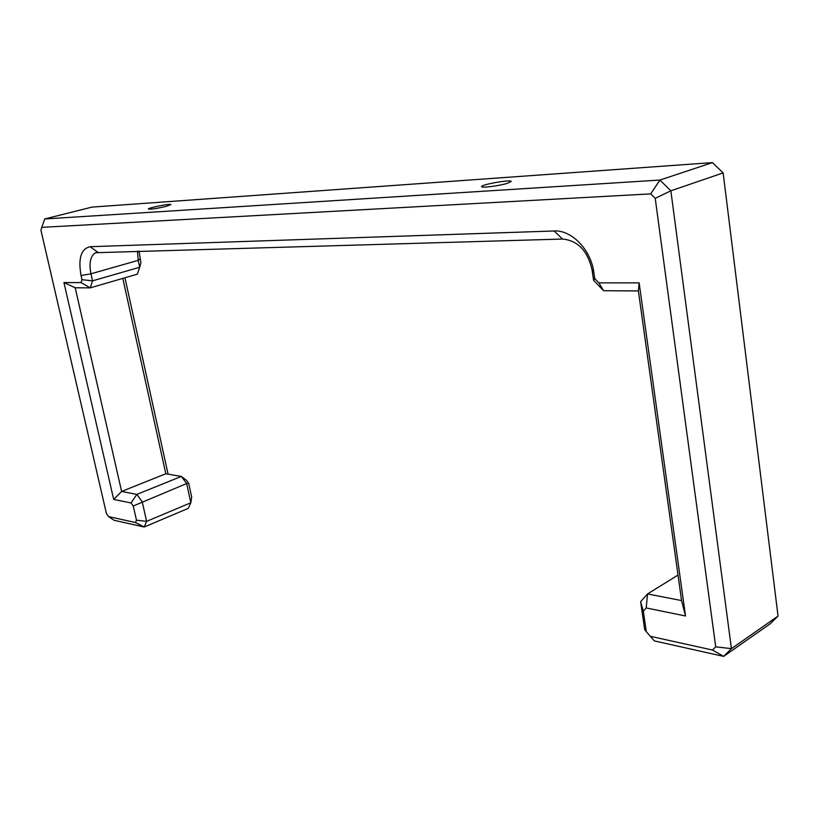 <?xml version="1.0" encoding="UTF-8"?>
<svg xmlns="http://www.w3.org/2000/svg" width="819" height="819" viewBox="0 0 819 819"><rect width="100%" height="100%" fill="white"/><g stroke="black" fill="none" stroke-linecap="round" stroke-linejoin="round"><path stroke-width="1.23" d="M108.569 516.594L106.45 513.626L40.95 230.313L41.769 227.354L650.716 193.878L655.22 198.341L715.714 646.826L712.52 650.04L650.317 636.302L646.304 631.644L643.314 611.169L646.201 607.954L685.513 615.97L639.148 282.883L598.894 282.862L594.717 278.501L593.816 272.328C590.909 249.672 571.57 229.811 554.166 230.978L90.07 246.703C81.04 248.802 78.04 258.425 81.05 275.542L81.982 279.678L81.071 282.586L63.933 282.575L113.687 499.426L131.04 502.958L133.251 505.999L136.466 520.188L135.483 522.532L108.569 516.594L114.097 520.28L144.205 527.006L188.268 508.364L190.827 502.764L191.687 497.113L188.687 483.271L186.65 483.538L190.827 502.764L146.621 521.355L144.205 527.006L135.483 522.532M594.717 278.501L593.591 280.272L592.065 269.84C587.663 250.778 577.825 240.51 562.53 239.046L95.608 252.713C90.438 255.825 88.882 262.858 90.94 273.802L92.527 280.845L90.274 287.858L75.205 287.776L121.611 491.441L136.855 494.41L142.209 501.74L146.621 521.355L136.466 520.188M598.894 282.862L603.583 290.725L593.591 280.272M639.148 282.883L638.38 290.919L603.583 290.725M685.513 615.97L681.572 600.573L638.38 290.919M646.201 607.954L647.532 593.939L681.572 600.573M81.982 279.678L92.527 280.845L139.711 267.26L137.295 274.17L90.274 287.858L81.071 282.586M643.314 611.169L640.622 601.73L647.532 593.939L678.019 575.061M646.304 631.644L644.717 629.77L640.622 601.73M63.933 282.575L75.205 287.776M650.317 636.302L654.34 640.908L723.638 656.388L731.428 648.648L778.05 616.083L770.208 623.771L723.638 656.388L712.52 650.04M113.687 499.426L121.611 491.441L165.817 473.761L181.316 476.423L186.65 483.538L133.251 505.999M131.04 502.958L136.855 494.41L181.316 476.423L186.486 480.343L188.687 483.271M715.714 646.826L731.428 648.648L670.853 190.807L659.909 180.057L712.407 162.612L723.146 172.901L778.05 616.083M655.22 198.341L670.853 190.807L723.146 172.901M650.716 193.878L659.909 180.057L44.738 218.96L91.994 207.105L712.407 162.612M41.769 227.354L44.738 218.96M137.449 251.105L138.216 260.36L139.711 267.26L140.919 262.827L139.005 251.064M122.819 278.378L165.817 473.761M166.134 206.368L170.884 204.596C171.13 203.245 147.615 207.893 148.382 209.04C150.747 209.48 156.664 208.589 166.134 206.368M507.463 183.292L511.199 181.48C511.486 179.228 480.651 184.603 481.664 186.619C481.244 188.175 499.293 185.862 507.463 183.292M124.928 277.764L168.079 474.15M593.816 272.328L592.065 269.84M554.166 230.978L562.53 239.046M90.07 246.703L97.819 252.232M81.05 275.542L90.94 273.802L138.216 260.36L140.049 258.814M95.608 252.713L97.185 252.283"/></g></svg>
